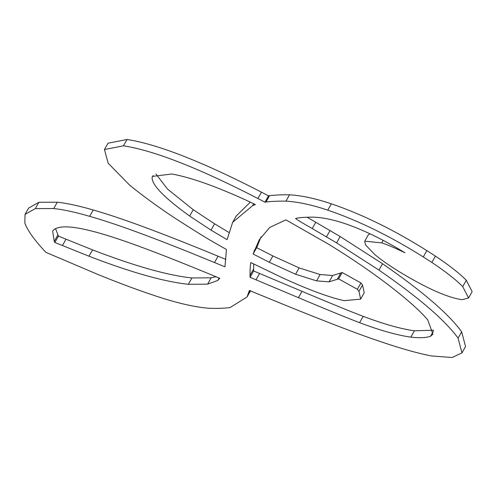 <?xml version="1.0" encoding="UTF-8"?>
<svg xmlns="http://www.w3.org/2000/svg" width="497" height="497" viewBox="0 0 497 497"><rect width="100%" height="100%" fill="white"/><g stroke="black" fill="none" stroke-linecap="round" stroke-linejoin="round"><path stroke-width="0.75" d="M104.445 149.541L108.029 143.211L127.033 139.483C157.692 144.223 202.509 161.792 261.478 192.171L268.535 195.868L269.573 195.65C275.506 194.992 282.159 194.712 289.527 194.812C301.71 195.538 315.651 198.539 331.344 203.813C362.04 214.275 393.873 229.869 426.855 250.6L435.434 256.085L431.85 262.416C445.604 271.635 455.898 279.693 462.719 286.595L468.565 297.995L461.993 299.691C447.263 297.529 426.252 288.136 398.967 271.524C389.027 265.355 381.006 259.732 374.906 254.657L365.469 244.847L364.736 241.175L381.739 242.884C387.461 244.754 394.593 247.761 403.142 251.917L404.962 252.793L401.986 250.979C381.547 238.728 362.499 229.589 344.85 223.563C332.735 219.525 322.087 217.382 312.924 217.133C304.046 217.189 298.256 217.643 295.56 218.487C296.057 219.158 301.611 222.507 312.222 228.533L336.587 242.871L378.975 270.088C418.747 297.573 445.113 320.261 458.079 338.14L461.968 352.876L452.108 357.517L431.477 355.945C416.505 353.118 396.326 347.241 370.955 338.32C348.67 330.573 313.588 316.85 265.69 297.156L249.395 290.472L247.028 296.995L229.974 307.606C223.638 308.351 216.586 308.569 208.833 308.258C193.37 307.028 173.726 302.282 149.895 294.019C134.849 288.956 117.758 282.538 98.63 274.773L45.842 252.327L43.307 249.55C33.411 238.672 27.26 229.838 24.85 223.047L25.03 214.406L35.287 208.628L53.738 208.535C63.504 209.597 75.476 212.194 89.659 216.332C116.863 224.017 158.468 239.417 214.48 262.534L224.961 266.846L226.452 249.506L221.01 246.4C211.884 241.331 201.242 234.913 189.096 227.166C177.796 220.109 168.371 213.903 160.823 208.547C148.348 199.8 137.955 191.985 129.63 185.108L108.184 163.252L104.445 149.541L123.449 145.814C154.113 150.56 198.924 168.123 257.893 198.502L264.951 202.198L265.988 201.987C271.927 201.322 278.575 201.043 285.949 201.142C298.132 201.875 312.066 204.87 327.765 210.144C358.455 220.606 390.294 236.199 423.27 256.93L431.856 262.422L435.434 256.085C449.189 265.305 459.476 273.362 466.298 280.265L472.15 291.658L468.565 297.995M364.736 241.175L368.314 234.845L369.936 233.776M307.109 217.208L340.165 236.535L382.56 263.752C422.332 291.242 448.698 313.924 461.657 331.81L465.552 346.546L461.968 352.876M25.03 214.406L28.615 208.075L38.872 202.298L57.323 202.204C67.083 203.267 79.06 205.864 93.243 209.995C120.442 217.686 162.053 233.087 218.059 256.203L225.862 259.415M268.535 195.868L264.951 202.198M250.855 262.503C250.295 264.826 250.016 269.138 250.016 275.431L250.084 277.314L298.43 297.666C326.082 309.339 346.477 317.676 359.604 322.683C380.05 330.381 397.122 335.202 410.82 337.134C419.437 338.103 425.997 337.83 430.501 336.301L432.949 334.189L427.743 319.925C423.301 314.514 416.138 307.606 406.254 299.2C384.659 281.103 358.846 262.82 328.809 244.344L285.905 219.86L269.759 227.421L259.26 239.796L253.097 253.998L269.312 262.279L295.553 274.232L316.564 280.861L329.095 281.842L338.606 278.867L357.374 289.291L358.952 291.341L360.629 299.119L344.259 300.654C329.567 297.548 308.842 289.875 282.085 277.643L250.805 262.546M261.08 236.808L256.676 247.661L272.896 255.949L299.138 267.902L320.143 274.53L332.673 275.512L342.191 272.53L360.959 282.961L362.537 285.011L364.214 292.783L360.629 299.119M253.663 263.882L253.669 270.983L250.084 277.314M253.669 270.983L302.014 291.335C329.666 303.008 350.056 311.346 363.189 316.347C383.634 324.05 400.706 328.871 414.405 330.803L433.415 330.225M210.84 274.599C164.01 255.241 129.214 242.107 106.451 235.205C76.389 225.98 58.603 224.414 53.092 230.502L52.676 231.13L54.235 241.418L54.844 242.455L88.988 256.216C130.904 272.356 164.022 281.712 188.344 284.284L207.597 284.16L217.798 280.451L219.624 278.258L210.84 274.599M55.527 228.583L58.429 236.125L54.844 242.455M58.429 236.125L92.566 249.879C134.488 266.025 167.607 275.381 191.929 277.947L211.175 277.829L215.965 276.717M219.662 278.755L219.624 278.258M227.16 239.38L232.646 222.339L252.613 205.659L255.396 204.54L245.853 200.055C214.965 185.99 190.289 177.305 171.825 173.993L152.492 176.398L152.113 177.336C151.666 184.816 164.178 197.719 189.655 216.058L211.014 230.13L227.054 239.635M155.89 173.938L167.514 189.046L193.234 209.728L214.598 223.799L228.676 232.341M232.646 222.339L236.23 216.009L250.339 202.136M466.298 280.265L462.719 286.595M383.168 240.355L381.739 242.884M315.8 222.202L312.222 228.533M330.083 230.471L326.504 236.802M340.165 236.535L336.587 242.871M382.56 263.752L378.975 270.088M461.657 331.81L458.079 338.14M249.916 290.689L248.792 292.677M38.872 202.298L35.287 208.628M57.323 202.204L53.738 208.535M93.243 209.995L89.659 216.332M218.059 256.203L214.48 262.534M127.033 139.483L123.449 145.814M261.478 192.171L257.893 198.502M269.573 195.65L265.988 201.987M289.527 194.812L285.949 201.142M331.344 203.813L327.765 210.144M426.855 250.6L423.27 256.93M257.545 244.946L253.967 251.283M256.676 247.661L253.097 253.998M272.896 255.949L269.312 262.279M299.138 267.902L295.553 274.232M320.143 274.53L316.564 280.861M332.673 275.512L329.095 281.842M340.625 273.288L337.047 279.625M342.191 272.53L338.606 278.867M360.959 282.961L357.374 289.291M362.537 285.011L358.952 291.341M253.6 269.101L250.016 275.431M259.614 273.456L256.03 279.792M302.014 291.335L298.43 297.666M363.189 316.347L359.604 322.683M414.405 330.803L410.82 337.134M433.521 330.959L430.501 336.301M57.814 235.087L54.235 241.418M65.971 239.25L62.386 245.58M92.566 249.879L88.988 256.216M191.929 277.947L188.344 284.284M211.175 277.829L207.597 284.16M219.158 278.053L217.798 280.451M153.107 175.571L152.113 177.336M193.234 209.728L189.655 216.058M214.598 223.799L211.014 230.13M253.712 203.72L252.613 205.659M247.028 296.995L250.612 290.664"/></g></svg>
